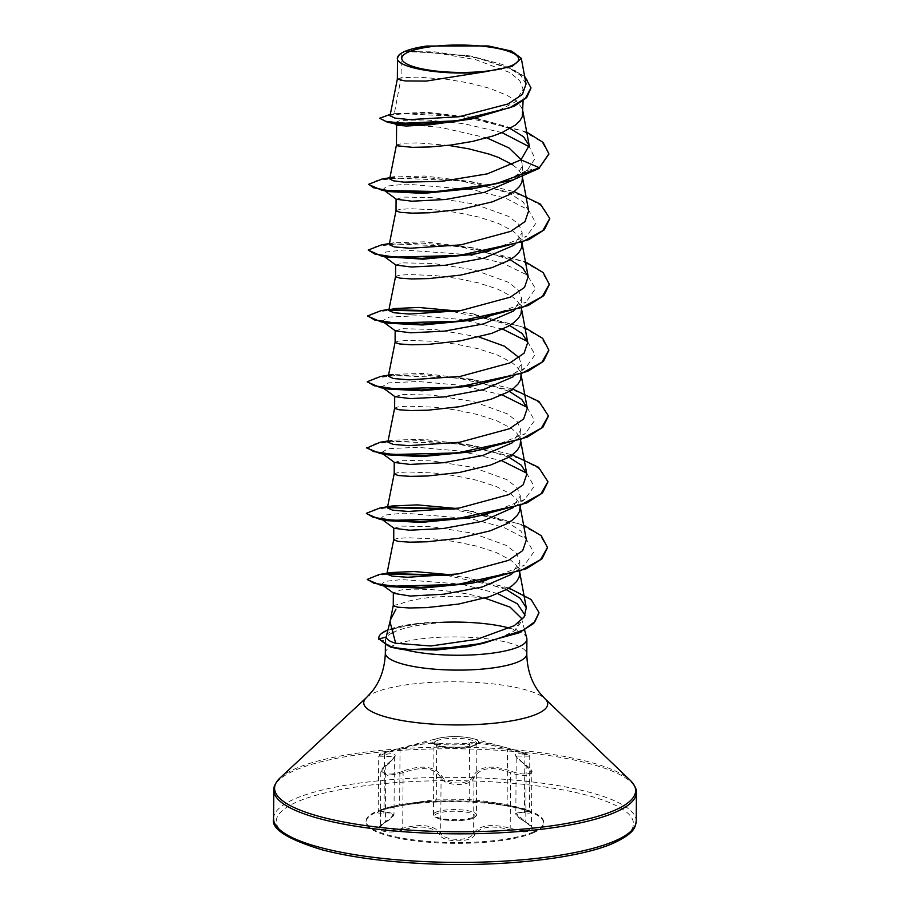 <?xml version="1.0" encoding="UTF-8"?>
<svg xmlns="http://www.w3.org/2000/svg" width="910" height="910" viewBox="0 0 910 910"><rect width="100%" height="100%" fill="white"/><g stroke="black" fill="none" stroke-linecap="round" stroke-linejoin="round"><path stroke-width="0.68" stroke-dasharray="4.55 3.41" d="M526.321 822.526C514.23 815.337 513.809 812.141 525.07 812.926C539.016 814.245 523.477 808.262 506.449 805.748L482.88 801.926L470.436 800.971L427.552 801.494L400.252 805.805C391.357 807.295 384.429 808.979 379.47 810.867C375.682 812.744 377.013 813.46 383.474 813.017C395.6 812.232 396.009 815.428 384.725 822.606C370.734 829.431 386.306 835.403 403.38 829.784C420.966 825.006 432.989 826.598 439.428 834.561C442.897 842.922 472.404 842.899 474.815 834.55C480.321 826.598 491.9 824.983 509.589 829.738C518.45 832.206 525.366 832.582 530.325 830.864C534.09 828.817 532.76 826.041 526.321 822.526A1.365 0.774 -62.3 0 1 526.048 822.469C518.472 818.033 515.071 814.928 515.822 813.176L531.451 827.167L529.438 829.476C524.82 831.058 518.416 830.637 510.203 828.214C491.616 823.436 479.411 825.12 473.587 833.287L471.915 835.482C465.738 841.613 443.454 840.18 440.679 833.287C433.865 825.12 421.205 823.448 402.709 828.259L387.535 830.432L380.414 826.871L385.362 821.582L390.481 818.317L394.007 813.711L384.043 811.481L378.344 811.129L385.055 808.114L399.649 804.781L433.376 799.89L469.207 799.685C476.055 799.867 488.704 801.539 507.132 804.713L522.26 808.148L529.381 811.163L515.822 813.165L516.22 756.062L529.756 756.164L522.613 753.196L507.518 749.248C489.171 743.982 476.533 742.31 469.594 744.221C466.409 745.074 438.779 745.097 436.675 744.243L433.774 743.538C425.721 743.106 414.482 745.028 400.036 749.317L385.487 753.139L378.731 756.142L394.394 756.619L390.868 761.977L385.749 766.118L380.801 771.873L387.944 775.491L403.096 772.795C421.558 765.89 434.207 767.562 441.066 777.822C443.727 785.319 466.147 786.957 472.301 780.223L473.974 777.822C479.775 767.585 491.98 765.89 510.59 772.749C518.745 775.536 525.161 776.139 529.813 774.592L531.827 772.181L516.22 756.073C518.45 757.143 510.248 753.116 525.991 765.128A1.365 0.728 122.8 0 0 525.718 765.06C531.156 768.688 532.27 771.418 529.04 773.238C524.729 774.672 518.814 774.012 511.306 771.27C491.764 764.389 478.922 766.163 472.768 776.605C470.743 785.068 445.161 785.057 442.305 776.617C435.037 766.152 421.717 764.377 402.334 771.316C387.808 777.47 374.351 772.271 386.284 765.151C398.603 755.505 398.148 751.956 384.896 754.515C379.413 755.539 378.298 755.255 381.54 753.685L402.777 747.417L425.3 742.696L437.903 742.958C439.849 744.13 465.42 744.118 468.377 742.947C475.714 741.229 489.023 742.992 508.292 748.247L527.857 754.174L524.319 754.424C512.057 751.887 512.523 755.425 525.718 765.06M533.158 832.081A88.85 20.828 0.4 0 0 543.736 822.321A88.85 20.828 0.4 0 0 493.709 803.223A88.85 20.828 0.4 0 0 416.325 802.688A88.85 20.828 0.4 0 0 376.626 811.333A88.85 20.828 0.4 0 0 366.048 821.082A88.85 20.828 0.4 0 0 433.137 841.761A88.85 20.828 0.4 0 0 533.158 832.081M533.146 832.9A88.85 20.828 0.4 0 0 543.725 823.152A88.85 20.828 0.4 0 0 476.635 802.472A88.85 20.828 0.4 0 0 376.615 812.152A88.85 20.828 0.4 0 0 366.036 821.912A88.85 20.828 0.4 0 0 433.137 842.58A88.85 20.828 0.4 0 0 533.146 832.9M444.455 621.962L418.577 623.384A70.275 16.482 0.4 0 1 444.455 621.962L443.693 622.52A70.275 16.482 0.4 0 0 387.171 630.778A70.275 16.482 0.4 0 0 378.799 638.49M418.577 623.384A70.275 16.482 0.4 0 0 387.58 630.05M443.693 622.52C421.569 624.01 404.939 627.206 393.837 632.086M393.245 605.571L400.559 603.853A63.165 14.81 -179.6 0 1 400.718 603.785A63.165 14.81 -179.6 0 1 484.746 598.109C455.5 589.669 415.733 587.792 400.81 590.044L393.325 592.99M419.794 623.259L394.303 628.617L386.193 634.964M390.003 621.792L390.208 620.813M524.592 630.016L521.453 618.311L514.776 630.698L501.82 637.239L483.403 643.279M526.765 638.069A70.741 16.585 0.4 0 0 509.782 628.184M392.153 632.916C387.08 635.601 384.873 638.365 385.544 641.197C386.807 645.258 393.37 648.136 405.246 649.831M385.374 645.304L385.419 640.162L385.544 641.197L378.924 639.525M394.075 528.289L401.264 526.094L431.374 526.697L472.222 533.089L506.597 545.511L516.482 553.348L519.86 561.663L511.079 574.665L524.353 565.19L486.827 579.977M393.837 593.354L393.325 592.615M397.351 79.113L401.094 77.748L401.264 53.36A63.165 14.81 -179.6 0 1 404.575 51.699A63.165 14.81 -179.6 0 1 404.757 51.62L434.969 52.757L475.748 59.673L509.964 72.595L519.792 80.66L523.113 89.214L515.606 101.67L495.836 112.032L468.195 119.654M510.169 128.56L471.175 117.219L426.87 112.283L394.28 113.75L401.094 77.748L417.952 77.111L447.106 79.329L469.003 82.969L489.808 88.372L507.007 95.334L513.581 99.27L518.529 103.433L521.692 107.755L523 112.976M396.658 125.25L404.063 124.431L439.996 127.241L486.793 137.899M396.453 144.94L403.938 143.2L417.485 142.916L448.334 145.361M521.134 159.716L522.624 165.768L513.854 179.827L527.117 170.363L504.902 180.817L473.939 188.393M396.35 199.267L403.562 197.072L433.649 197.675L474.508 204.056L508.906 216.5L518.78 224.338L522.158 232.642L513.376 245.643L526.64 236.179L489.102 250.967M395.998 210.745L399.137 209.527L409.5 208.72L435.651 209.789L457.104 212.542L478.785 217.069L498.088 223.291L512.66 230.878L517.608 235.042L520.77 239.364L522.078 244.585M395.896 265.072L403.096 262.876L433.194 263.468L474.144 269.883L508.462 282.316L518.325 290.142L521.703 298.446L512.922 311.447L526.196 301.972L488.659 316.76M395.543 276.549L398.682 275.332L409.034 274.524L435.196 275.594L456.638 278.346L478.33 282.873L497.622 289.096L512.205 296.683L517.153 300.846L520.315 305.168L521.623 310.39M395.429 330.876L402.641 328.681L435.367 329.511L479.013 337.03M395.076 342.353L398.227 341.136L408.579 340.329L434.73 341.398L456.183 344.151L477.864 348.678L497.167 354.9L511.75 362.487L516.687 366.65L519.849 370.973L521.157 376.194M519.098 357.607L521.248 364.262L512.478 377.24L525.752 367.776L503.526 378.219L472.552 385.817M394.974 396.68L402.186 394.485L432.273 395.076L473.143 401.469L507.53 413.913L517.403 421.751L520.782 430.055L512.011 443.045L525.275 433.581L487.737 448.368M394.622 408.158L397.761 406.941L408.124 406.133L434.275 407.202L455.728 409.955L477.409 414.482L496.701 420.704L511.284 428.291L516.232 432.455L519.394 436.777L520.702 441.998M394.519 462.485L401.72 460.289L431.84 460.892L472.768 467.296L507.086 479.729L516.948 487.555L520.327 495.859L511.534 508.861M394.155 473.962L397.306 472.745L407.657 471.937L433.82 473.007L455.262 475.759L476.942 480.287L496.246 486.509L510.828 494.096L515.765 498.259L518.928 502.582L520.236 507.803M393.7 539.766L396.851 538.549L407.202 537.742L433.353 538.811L454.807 541.552L476.487 546.091L495.791 552.313L510.362 559.9L515.31 564.063L518.472 568.386L519.781 573.607M512.728 164.801L518.063 169.237L521.225 173.56L522.533 178.781M394.28 113.75L390.037 115.729M526.048 84.004L520.77 75.541L508.667 67.738L470.083 55.897L406.702 50.892L426.756 46.046M399.092 54.93L401.264 53.36M515.06 178.929L527.254 170.272L535.023 158.567L529.347 146.794M501.956 132.61L463.861 123.692L426.233 119.927L400.423 120.427L393.734 123.078L396.578 124.067M527.117 170.363L539.391 168.293M548.821 153.938L541.916 141.869L522.875 131.029L462.371 116.594L403.505 113.727L385.829 115.718L379.675 118.8M530.962 88.088L526.89 79.147L515.617 70.843L477.83 58.035L434.752 51.859L404.757 51.62M526.719 132.132L475.782 118.027L425.391 113.056L389.435 114.501L396.043 113.409M524.649 76.394L502.548 64.519L470.686 56.022L406.963 50.88L404.825 51.608M506.278 589.578L466.887 577.52L508.895 588.019M526.355 539.88L520.838 531.03L508.178 522.841L467.695 510.453L523.625 525.104M508.724 457.082L468.161 444.649L422.729 439.246L392.597 440.178L387.853 442.089M509.179 391.277L468.627 378.856L423.173 373.441L393.075 374.374M509.646 325.473L469.082 313.051L525.002 327.691M388.991 309.366L393.518 308.57L388.775 310.481M510.1 259.668L469.526 247.247L424.083 241.832L393.962 242.765L389.23 244.676M528.653 210.858L523.136 201.997L510.464 193.819L469.992 181.443L424.595 176.028L394.439 176.961M383.986 190.042L383.076 189.519L386.75 186.106L406.235 184.104L473.109 189.746L505.903 198.323L528.494 209.948L535.956 223.166L526.64 236.179M386.193 256.768L382.61 255.323L385.84 252.024L403.778 249.977L467.046 254.55M468.843 254.857L503.116 263.308L527.186 275.07L535.512 288.606L526.196 301.972M383.076 321.651L382.154 321.128L389.025 317.067L418.543 315.702L461.051 319.467L502.65 329.113M527.504 341.5L535.034 354.741L525.752 367.776M382.61 387.455L381.7 386.932L388.547 382.871L418.065 381.506L460.585 385.271L502.195 394.917M527.049 407.305L534.579 420.545L525.275 433.581M387.933 454.863L381.245 452.736L388.092 448.675L417.61 447.31L460.119 451.076L501.728 460.722M526.583 473.098L534.113 486.349L524.808 499.397L487.271 514.184M387.455 520.668L384.361 519.985M381.7 519.064L380.778 518.541L384.464 515.128L403.96 513.126L470.823 518.768L503.605 527.345L526.196 538.959L533.658 552.188L524.353 565.19M382.655 585.039L381.711 584.504L384.771 581.41L401.685 579.568L460.619 584.083M462.462 584.413L497.781 593.639M525.115 615.274L516.084 629.777L501.82 637.239M368.709 184.559L376.353 180.669L396.362 178.144L460.107 180.749L523.341 195.548L542.781 206.57L549.754 218.719M368.209 250.637L375.091 246.678L394.656 244.028L458.481 246.417L522.476 261.193L542.212 272.272L549.299 284.523M367.788 316.168L373.612 312.756L388.877 310.253M453.203 311.664L520.292 326.315L541.291 337.69L548.832 350.35M367.322 381.973L374.988 378.082L395.008 375.557L458.765 378.173L521.987 392.972L541.416 403.995L548.377 416.143M366.832 448.05L373.726 444.091L393.291 441.441L457.116 443.83L521.1 458.606L540.836 469.685L547.911 481.936M366.411 513.581L372.236 510.169L387.501 507.666M451.815 509.077L518.893 523.716L539.892 535.091L547.456 547.74M367.367 579.636L372.793 576.462L386.852 574.13M446.821 575.416L511.591 589.589L531.747 600.577L538.947 612.748M382.029 179.031L422.627 177.313L476.192 182.557L514.014 191.589M381.597 244.835L422.183 243.118L475.725 248.362L525.468 261.887M381.119 310.64L389.73 309.627M455.466 311.368L475.282 314.166M380.642 376.456L421.239 374.715L474.827 379.971L512.637 389.002M380.198 442.249L420.795 440.531L474.36 445.775L512.171 454.807M379.766 508.053L388.342 507.041M454.09 508.781L473.894 511.579M379.197 574.54L387.387 573.527M449.244 575.143L471.278 578.351M442.305 776.617A1.365 1.115 154.8 0 0 441.066 777.822L440.679 833.287A1.365 1.172 -29.3 0 1 439.428 834.561M474.815 834.55A1.365 1.183 23.8 0 1 473.587 833.287L473.974 777.822A1.365 1.126 -159.6 0 0 472.768 776.605M402.334 771.316L403.096 772.795L402.709 828.259L403.38 829.784M509.589 829.738L510.203 828.214L510.59 772.749L511.306 771.27M386.284 765.151A1.365 0.796 -124.2 0 0 385.954 765.23A1.365 0.796 -124.2 0 0 385.749 766.118L385.362 821.582A1.365 0.842 60.9 0 1 384.725 822.606M526.162 766.038A1.365 0.728 122.8 0 0 525.991 765.128C530.78 768.768 532.725 771.111 531.827 772.181L531.451 827.167C532.657 827.258 530.86 825.688 526.048 822.469A1.365 0.774 -62.3 0 1 525.775 821.503L526.162 766.038M384.896 754.515A1.365 0.933 78 0 0 384.429 756.028L384.043 811.481A1.365 0.921 -95.4 0 1 383.474 813.017M525.07 812.926A1.365 0.99 95.7 0 1 524.456 811.39L524.842 755.926A1.365 0.99 -77.3 0 0 524.319 754.424M399.331 748.304L400.036 749.317L399.649 804.781L400.252 805.805L382.382 809.82L378.196 811.629L378.731 756.153C382.257 754.14 370.199 756.438 399.342 748.304L438.04 738.34A23.285 5.46 0.4 0 0 434.935 739.352A23.285 5.46 0.4 0 0 444.421 746.814A23.285 5.46 0.4 0 0 475.953 744.789A23.285 5.46 0.4 0 0 472.904 738.579A23.285 5.46 0.4 0 0 438.04 738.34C449.676 735.974 461.302 736.053 472.904 738.579L513.706 749.692M514.241 749.84L528.221 754.333L529.756 756.164L529.563 811.743C532.589 812.243 518.45 807.42 506.472 805.748L507.132 804.713L507.518 749.248L508.292 748.247M437.903 742.958A1.365 1.331 -65.2 0 0 436.675 744.243L436.288 799.708A1.365 1.331 90.9 0 1 435.048 800.993M470.436 800.971A1.365 1.319 -90.7 0 1 469.207 799.685L469.594 744.221A1.365 1.308 70.8 0 0 468.377 742.947M436.538 740.808A21.453 5.028 -179.6 0 1 460.688 738.476A21.453 5.028 -179.6 0 1 476.885 743.47A21.453 5.028 -179.6 0 1 474.337 745.825A21.453 5.028 -179.6 0 1 450.177 748.157A21.453 5.028 -179.6 0 1 433.979 743.163A21.453 5.028 -179.6 0 1 436.538 740.808M436.038 812.118A21.453 5.028 0.4 0 0 433.478 814.473A21.453 5.028 0.4 0 0 449.688 819.466A21.453 5.028 0.4 0 0 473.837 817.135A21.453 5.028 0.4 0 0 476.396 814.78A21.453 5.028 0.4 0 0 460.187 809.786A21.453 5.028 0.4 0 0 436.038 812.118M472.631 818.295A20.1 4.709 -179.6 0 1 445.422 820.035A20.1 4.709 -179.6 0 1 437.221 813.597A20.1 4.709 -179.6 0 1 464.441 811.856A20.1 4.709 -179.6 0 1 472.631 818.295M273.58 818.625A181.317 42.52 -179.6 0 1 295.17 798.707A181.317 42.52 -179.6 0 1 499.283 778.949A181.317 42.52 -179.6 0 1 636.215 821.15M612.214 843.388A178.599 41.883 -179.6 0 1 370.359 858.869A178.599 41.883 -179.6 0 1 297.547 801.676A178.599 41.883 -179.6 0 1 539.402 786.194A178.599 41.883 -179.6 0 1 612.214 843.388M273.785 790.039A181.317 42.52 -179.6 0 1 295.375 770.133A181.317 42.52 -179.6 0 1 499.488 750.375A181.317 42.52 -179.6 0 1 636.42 792.576M279.996 778.005A180.521 42.326 -179.6 0 1 296.091 768.358A180.521 42.326 -179.6 0 1 477.704 747.588A180.521 42.326 -179.6 0 1 630.368 780.45M366.491 697.538A91.978 21.567 -179.6 0 1 374.681 692.624A91.978 21.567 -179.6 0 1 467.228 682.045A91.978 21.567 -179.6 0 1 545.01 698.789M385.328 653.016A70.741 16.585 -179.6 0 1 393.746 645.258A70.741 16.585 -179.6 0 1 473.382 637.546A70.741 16.585 -179.6 0 1 526.799 654.006M476.885 743.47L474.997 744.733C469.969 747.565 447.674 748.327 438.688 745.427L433.979 743.152L433.478 814.473C432.489 815.587 434.502 817.078 439.53 818.966L454.966 820.695C463.281 820.638 469.344 819.819 473.177 818.226C475.816 816.645 476.885 815.496 476.396 814.78L476.885 743.47M394.405 756.619L394.007 813.711C393.939 816.111 390.959 819.057 385.055 822.549C380.767 825.688 379.208 827.122 380.414 826.871L380.801 771.851C379.879 771.1 381.597 768.893 385.954 765.23C393.677 758.53 396.498 755.653 394.405 756.597M543.725 823.152L543.736 822.321M427.552 801.494L416.325 802.688M482.095 801.824L493.709 803.223M523.159 89.214L523.079 100.839M522.624 165.768L522.556 176.631M522.158 232.642L522.09 242.435M521.703 298.446L521.635 308.24M521.248 364.262L521.18 374.044M520.782 430.055L520.713 439.849M520.327 495.859L520.258 505.107M519.86 561.663L519.792 571.457M475.782 118.027L471.175 117.219M470.686 56.022L470.083 55.897M519.792 572.629L519.61 571.662M520.247 506.825L520.065 505.858M520.702 441.02L520.531 440.053M521.168 375.216L520.986 374.249M521.623 309.411L521.441 308.445M522.09 243.607L521.908 242.64M522.545 177.803L522.363 176.836M523 111.998L522.829 111.031M384.759 190.747L383.076 189.519M382.61 255.323L384.293 256.552M382.154 321.128L383.838 322.356M381.7 386.932L383.383 388.161M381.245 452.736L382.917 453.965M524.808 499.397L513.422 507.518M380.778 518.541L382.462 519.769M381.711 584.504L383.383 585.733M516.084 629.777L514.753 630.71M468.161 444.66L474.36 445.775M392.597 440.178L388.081 440.975M468.627 378.856L474.827 379.971M469.537 247.236L475.725 248.362M393.962 242.765L389.457 243.561M469.992 181.443L476.192 182.557M393.734 123.078L394.474 123.624M366.036 821.912L366.048 821.082M400.218 805.816L425.175 801.767M506.472 805.748L482.88 801.926"/><path stroke-width="1.36" d="M511.682 65.554A58.422 13.695 -179.6 0 1 432.568 70.616A58.422 13.695 -179.6 0 1 408.749 51.904A58.422 13.695 -179.6 0 1 487.862 46.842A58.422 13.695 -179.6 0 1 511.682 65.554M387.58 630.05A70.275 16.482 0.4 0 0 387.171 630.232A70.275 16.482 0.4 0 0 378.799 637.944A70.275 16.482 0.4 0 0 378.935 638.968L386.17 637.034C386.875 639.605 390.049 641.675 395.691 643.245L390.003 621.792L393.245 605.571M393.837 632.086L392.153 632.916M390.208 620.813L386.17 637.034M390.481 619.824L395.941 609.188M484.882 598.143L510.123 607.175L521.441 618.311M538.947 612.748L533.738 623.395L519.064 632.825L470.117 646.271L436.459 650.024L400.502 649.148L405.246 649.831A70.741 16.585 0.4 0 0 518.484 646.919A70.741 16.585 0.4 0 0 526.901 639.15A70.741 16.585 0.4 0 0 526.765 638.069L524.592 630.016M509.782 628.184A70.741 16.585 0.4 0 0 443.705 622.247M511.579 574.312L482.266 586.984L443.932 594.196L410.262 596.061L393.837 593.354L383.383 585.733M519.792 571.457L519.121 577.19L516.584 581.513L512.228 585.687L506.176 589.635L489.785 596.607L458.447 604.092L426.585 607.607L409.329 607.971L397.761 607.175L393.268 605.764L393.325 592.99M390.31 114.353L379.686 118.254L387.455 122.236L422.638 124.033L471.278 119.062L429.952 124.784L406.304 126.001L396.658 125.25L393.734 123.078M523.079 100.839L522.329 116.56L519.803 120.882L515.447 125.057L501.842 132.655L493.004 135.977L472.608 141.403L450.655 145.077L429.793 146.976L412.548 147.34L397.795 145.873L396.453 144.997L396.589 125.205M514.332 179.486L484.484 192.306L445.57 199.495L411.889 201.201L396.35 199.267L384.759 190.747M522.556 176.631L521.874 182.364L519.337 186.686L514.98 190.861L508.929 194.808L492.549 201.781L461.199 209.266L429.338 212.781L412.082 213.145L400.514 212.349L396.021 210.938L396.077 199.062M513.877 245.29L484.04 258.11L445.07 265.299L411.365 267.005L395.896 265.072L384.293 256.552M522.09 242.435L521.419 248.168L518.882 252.491L514.525 256.665L508.474 260.613L492.082 267.586L460.744 275.07L428.883 278.585L411.627 278.949L400.059 278.153L395.566 276.742L395.611 264.867M513.411 311.095L483.54 323.914L444.558 331.115L410.899 332.81L395.429 330.876L383.838 322.356M521.635 308.24L520.952 313.973L518.416 318.295L514.059 322.47L508.019 326.417L491.627 333.39L460.278 340.875L428.417 344.389L411.172 344.753L399.604 343.957L395.099 342.547L395.156 330.671M512.956 376.899L483.142 389.708L444.216 396.908L410.546 398.603L394.974 396.68L383.383 388.161M521.18 374.044L520.497 379.777L517.961 384.1L513.604 388.274L507.552 392.221L491.161 399.194L459.823 406.679L427.962 410.194L410.706 410.558L399.137 409.762L394.644 408.351L394.69 396.476M512.501 442.704L482.687 455.512L443.682 462.712L410 464.418L394.519 462.485L382.917 453.965M520.713 439.849L520.042 445.582L517.506 449.904L513.149 454.079L507.097 458.026L490.706 464.999L459.368 472.483L427.507 475.998L410.251 476.362L398.682 475.566L394.189 474.155L394.235 462.28M513.422 507.518L482.152 521.339L443.204 528.528L409.534 530.223L394.075 528.289L382.462 519.769M520.258 505.107L519.576 511.386L517.039 515.708L512.683 519.883L506.631 523.83L490.251 530.803L458.902 538.288L427.04 541.803L409.784 542.167L398.216 541.37L393.723 539.96L393.78 528.084M486.793 137.899L508.94 147.909L521.134 159.716M448.334 145.361L468.536 148.774L489.352 154.177L498.543 157.487L512.728 164.801M479.013 337.03L504.402 346.175L519.098 357.607M397.351 79.056L390.037 115.729L394.917 118.118L409.784 119.608L459.129 116.742L508.133 103.933L522.351 94.458L526.048 84.004L521.305 58.331L511.738 51.153L488.249 45.944L426.756 46.046A62.813 14.731 -179.6 0 0 399.285 54.748L397.499 58.012L397.351 79.113L405.098 80.956L426.233 81.081L484.962 71.776L512.193 66.43L521.305 58.331M399.285 54.748A62.813 14.731 -179.6 0 0 397.625 57.102C392.631 67.556 444.945 76.451 484.962 71.776M529.347 146.794L501.956 132.61M387.455 122.236L396.578 124.067L429.952 124.784M548.821 154.211L539.391 167.747L548.821 153.938M471.278 119.062L514.343 106.174L526.685 97.597L530.962 88.088M548.821 153.665L543.111 142.415L526.719 132.132M379.686 118.254L385.692 121.326L402.664 123.305L456.854 120.757L509.6 107.824L525.434 98.303L530.962 87.815L524.649 76.394M520.952 159.841L487.294 173.867L441.816 181.363L403.881 182.148L393.143 180.771L389.696 178.872L394.439 176.961L382.029 179.031L368.675 184.286L373.589 187.767L387.819 190.554L437.244 191.51L496.052 183.797L539.391 167.747L520.952 159.841L529.188 145.509L523.455 136.671L510.169 128.56M395.691 643.245L430.771 645.986L477.045 639.298L514.252 625.682L524.069 617.037L526.298 607.869L520.202 598.302L506.278 589.578M451.565 574.847L414.107 571.514L390.674 572.549L386.852 574.108L392.028 576.121L407.566 577.27L458.572 573.88L508.44 560.389L522.704 550.596L526.355 539.88L520.065 505.858M456.331 508.474L417.44 504.879L392.13 505.994L387.398 507.894L392.551 510.146L408.089 511.465L459.084 508.076L508.906 494.574L523.17 484.791L526.81 474.076L521.328 465.249L508.724 457.082M394.622 408.158L387.853 442.089L393.006 444.342L408.545 445.673L459.539 442.271L509.373 428.769L523.625 418.987L527.277 408.272L521.783 399.445L509.179 391.277M525.002 327.691L542.713 338.395L548.844 350.077L541.848 362.271L522.101 373.146L457.889 387.137L393.78 388.684L374.158 385.76L367.299 381.7L380.642 376.456L393.075 374.374L388.32 376.285L393.473 378.537L409.022 379.857L460.016 376.456L509.839 362.965L524.092 353.182L527.732 342.467L522.249 333.64L509.646 325.473M457.707 311.061L418.793 307.466L393.518 308.57M395.543 276.549L388.775 310.481L393.928 312.733L409.466 314.064L460.46 310.663L510.283 297.161L524.547 287.378L528.187 276.663L522.704 267.836L510.1 259.668M395.998 210.745L389.23 244.676L394.383 246.929L409.932 248.259L460.938 244.847L510.76 231.345L525.013 221.574L528.653 210.858M483.403 643.279L466.887 646.817L405.246 649.831M473.939 188.393L423.662 193.375L389.776 191.646L383.986 190.042M489.102 250.967L471.528 254.538L423.184 259.179L386.193 256.768M467.046 254.55L468.843 254.857M488.659 316.76L471.061 320.343L422.706 324.984L388.832 323.255L383.076 321.651M502.65 329.113L527.504 341.5M472.552 385.817L422.263 390.788L388.388 389.059L382.61 387.455M502.195 394.917L527.049 407.305M487.737 448.368L470.14 451.951L421.819 456.592L387.933 454.863L380.107 453.487L366.832 448.05L380.198 442.249L388.081 440.975M501.728 460.722L526.583 473.098M487.271 514.184L469.685 517.756L421.341 522.397L387.455 520.668L379.641 519.291L366.411 513.581M384.361 519.985L381.7 519.064M486.827 579.977L469.23 583.56L422.012 588.167L388.513 586.62L382.655 585.039M460.619 584.083L462.462 584.413M497.781 593.639L517.369 603.819L525.115 615.274M539.391 168.293L513.012 179.896L476.158 188.063L422.513 192.567L381.95 190.27L368.709 184.559M549.754 218.719L544.316 229.786L528.767 239.66L475.702 253.867L422.047 258.372L381.483 256.074L368.22 250.091L381.597 244.835L389.457 243.561M549.299 284.523L543.861 295.591L528.312 305.464L475.236 319.672L421.614 324.176L381.051 321.878L367.788 316.168M388.877 310.253L453.203 311.664M548.832 350.35L543.384 361.418L527.834 371.28L474.77 385.476L421.159 389.969L380.608 387.683L367.322 381.973M548.377 416.143L542.929 427.211L527.379 437.084L474.326 451.28L420.67 455.785L380.107 453.487M547.911 481.936L542.474 493.004L526.935 502.877L473.871 517.085L420.215 521.589L379.641 519.291M387.501 507.666L451.815 509.077M547.456 547.74L542.019 558.808L526.469 568.682L473.393 582.889L421.046 587.371L380.869 585.312L367.367 579.636M386.852 574.13L446.821 575.416M400.502 649.148L390.549 647.124L378.935 638.968L387.978 645.77L395.713 647.795L410.023 649.581L435.424 649.535L483.938 643.165L523.546 630.038L534.943 621.587L538.947 613.021M514.014 191.589L540.381 204.09L549.754 218.445L542.781 230.639L523.057 241.514L458.867 255.528L394.747 257.086L375.102 254.163L368.22 250.091M525.468 261.887L543.168 272.579L549.299 284.25L542.326 296.455L522.602 307.318L458.39 321.332L394.269 322.879L374.624 319.967L367.754 315.895L381.119 310.64L388.991 309.366M389.73 309.627L455.466 311.368M512.637 389.002L539.004 401.503L548.377 415.87L541.393 428.064L521.658 438.938L457.457 452.941L393.348 454.488L373.714 451.576L366.844 447.504M512.171 454.807L538.538 467.308L547.922 481.663L540.949 493.857L521.225 504.732L457.025 518.745L392.904 520.304L373.259 517.38L366.377 513.308L379.766 508.053L392.13 505.983M388.342 507.041L454.09 508.781M523.625 525.104L541.325 535.797L547.467 547.467L540.586 559.582L521.134 570.399L457.616 584.436L393.564 586.188L374.044 583.321L367.344 579.363L379.197 574.54L390.674 572.549M387.387 573.527L449.244 575.143M508.895 588.019L531.167 599.553L538.947 612.464M378.799 637.944L378.799 638.49A70.275 16.482 0.4 0 0 378.924 639.525M614.625 841.056A181.317 42.52 -179.6 0 1 410.512 860.814A181.317 42.52 -179.6 0 1 273.58 818.625C270.918 828.737 287.162 839.157 322.311 849.883C352.329 857.63 389.15 862.339 432.785 864.022C504.754 866.843 580.079 858.073 613.306 843.24C635.487 832.832 635.328 826.826 636.215 821.15A181.317 42.52 -179.6 0 1 614.625 841.056M526.901 639.15L526.799 654.006C527.106 669.294 531.383 682.227 539.641 692.806L545.01 698.789L630.368 780.45C638.251 789.22 636.01 792.53 636.42 792.576A181.317 42.52 -179.6 0 1 614.83 812.482A181.317 42.52 -179.6 0 1 410.717 832.24A181.317 42.52 -179.6 0 1 273.785 790.039L273.58 818.625M630.368 780.45A180.521 42.326 -179.6 0 1 614.136 810.526A180.521 42.326 -179.6 0 1 389.98 828.487A180.521 42.326 -179.6 0 1 279.996 778.005C271.999 786.661 274.183 790.005 273.785 790.039M545.01 698.789A91.978 21.567 -179.6 0 1 536.741 714.111A91.978 21.567 -179.6 0 1 422.524 723.268A91.978 21.567 -179.6 0 1 366.491 697.538L279.996 778.005M526.799 654.006A70.741 16.585 -179.6 0 1 518.381 661.775A70.741 16.585 -179.6 0 1 438.745 669.487A70.741 16.585 -179.6 0 1 385.328 653.016C384.805 668.304 380.346 681.181 371.94 691.634L366.491 697.538M385.374 645.304L385.328 653.016M526.298 607.869L519.61 571.662M386.852 574.108L393.7 539.766M387.398 507.894L394.155 473.962M526.822 474.087L520.531 440.053M527.277 408.283L520.986 374.249M388.308 376.285L395.076 342.353M527.732 342.467L521.441 308.445M528.198 276.674L521.908 242.64M528.653 210.87L522.363 176.836M389.696 178.872L396.453 144.94M529.199 145.509L522.829 111.031M466.887 646.817L470.117 646.271M471.983 188.734L476.158 188.063M389.776 191.646L381.95 190.27M471.528 254.538L475.702 253.867M389.298 257.45L381.483 256.074M471.061 320.343L475.236 319.672M388.832 323.255L381.051 321.878M470.595 386.147L474.77 385.476M388.388 389.059L380.608 387.683M470.14 451.951L474.326 451.28M469.685 517.756L473.871 517.085M469.23 583.56L473.393 582.889M388.513 586.62L380.869 585.312M636.42 792.576L636.215 821.15"/></g></svg>

